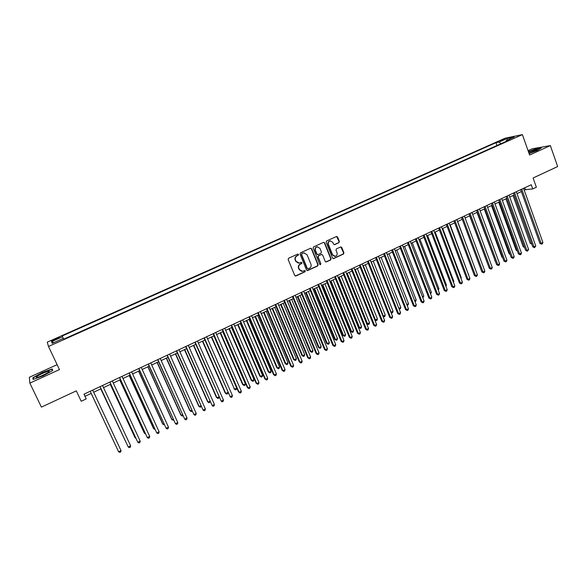 <?xml version="1.0" encoding="UTF-8"?>
<svg xmlns="http://www.w3.org/2000/svg" width="587" height="587" viewBox="0 0 587 587"><rect width="100%" height="100%" fill="white"/><g stroke="black" fill="none" stroke-linecap="round" stroke-linejoin="round"><path stroke-width="0.88" d="M298.534 254.457L297.682 254.105L288.621 258.214L288.136 259.491L294.74 275.479L295.958 275.971L304.954 271.818L305.291 270.93L304.602 270.534L302.584 271.341L299.414 269.536L298.864 268.208C298.328 266.417 298.842 265.053 300.412 264.128L301.579 263.6L301.916 262.705L301.212 262.308L299.245 263.101L296.017 261.296L295.474 259.96C294.931 258.163 295.444 256.798 297.022 255.873L298.189 255.345L298.534 254.457M298.35 263.123L295.731 261.274L295.18 259.938C294.637 258.141 295.151 256.783 296.728 255.859L297.895 255.33L298.233 254.442L297.822 254.054M295.327 276.015L304.653 271.788L304.616 270.534M301.645 271.348L299.121 269.506L298.57 268.178C298.027 266.388 298.548 265.031 300.118 264.106L301.278 263.57L301.623 262.683L301.226 262.308M500.337 140.594L504.475 139.324L500.337 140.594M338.897 242.717L339.367 241.462L337.591 237.023L336.586 236.466L326.629 240.963L326.152 242.226L332.536 258.053L333.511 258.61L343.439 254.061L343.909 252.806L341.773 247.472L340.79 246.907L336.439 248.881L335.962 250.135L337.026 252.784C337.481 254.567 336.879 255.741 335.228 256.321L332.609 254.824L328.412 244.405C327.95 242.651 328.537 241.477 330.151 240.883L332.844 242.38L333.548 244.119L334.546 244.684L338.897 242.717L339.037 241.462L336.586 236.466M57.115 364.666L29.35 377.28L29.849 383.113L41.413 407.114L76.295 390.861L81.204 401.259L86.208 398.903L83.992 394.185L531.257 184.729L532.747 188.933L536.364 187.231L533.091 177.993L557.65 166.554L550.349 145.576L532.108 148.841L528.073 150.676M29.849 383.113L59.456 369.605L48.501 346.477L522.401 134.606L529.613 155.041L550.349 145.576M311.675 248.8L310.472 248.294L300.5 252.821L300.023 254.09L306.553 270.035L307.757 270.526L317.662 265.955L318.147 264.686L311.675 248.8L310.706 248.228M313.627 246.863L323.503 242.38L324.692 242.886L331.09 258.72L330.613 259.975L326.211 261.978L325.235 261.42L322.63 255L321.441 254.501L318.646 255.785L318.161 257.047L320.884 263.739L320.399 264.671L319.717 264.275L313.15 248.132L313.627 246.863M317.56 246.767L316.907 246.804C315.263 247.406 314.676 248.587 315.138 250.348L315.446 250.363C314.984 248.595 315.579 247.413 317.222 246.811L319.922 248.323L321.419 252.006L320.942 253.268L317.949 254.611L316.943 254.046L315.446 250.363M54.393 340.1L59.39 337.598L54.143 339.418L51.311 340.959L54.393 340.1M48.501 346.477L47.246 342.17L504.908 138.283L522.401 134.606M496.954 145.525L495.942 142.7L62.171 336.006L63.653 339.176L509.501 139.919L506.177 140.601L506.023 141.474M495.942 142.7L499.126 142.047L507.058 138.51L514.212 137.013L506.177 140.601M63.653 339.176L62.171 336.006M63.286 338.398L52.177 343.358L51.597 341.619L62.516 336.747M524.25 190.217L525.416 189.667L532.747 188.933M86.208 398.903L85.071 396.262L91.212 393.385M93.685 392.226L101.03 388.777M103.517 387.611L110.782 384.199M113.284 383.025L120.474 379.65M122.984 378.476L130.101 375.137M132.625 373.956L139.669 370.646M142.201 369.458L149.179 366.185M151.717 364.997L158.615 361.761M161.168 360.557L167.999 357.358M170.568 356.155L177.325 352.985M179.901 351.774L186.585 348.634M189.168 347.423L195.787 344.32M198.384 343.102L204.936 340.027M207.541 338.802L214.02 335.764M216.64 334.539L223.053 331.523M225.679 330.298L232.026 327.319M234.661 326.078L240.949 323.129M243.59 321.889L249.805 318.976M252.461 317.728L258.618 314.845M261.274 313.597L267.364 310.736M270.035 309.481L276.066 306.656M278.744 305.401L284.71 302.599M287.395 301.336L293.302 298.57M295.995 297.301L301.843 294.564M304.543 293.295L310.325 290.58M313.04 289.31L318.763 286.625M321.478 285.348L327.15 282.692M329.872 281.408L335.478 278.781M338.215 277.497L343.762 274.892M346.506 273.608L351.995 271.033M354.746 269.741L360.176 267.195M362.935 265.896L368.313 263.372M371.079 262.081L376.399 259.579M379.173 258.28L384.441 255.807M387.215 254.509L392.432 252.065M395.212 250.759L400.371 248.338M403.159 247.024L408.266 244.632M411.061 243.319L416.117 240.949M418.92 239.635L423.924 237.287M426.727 235.967L431.68 233.648M434.497 232.327L439.392 230.031M442.216 228.703L447.067 226.428M449.891 225.1L454.69 222.855M457.515 221.526L462.27 219.296M465.102 217.968L469.805 215.759M472.645 214.424L477.297 212.245M480.144 210.909L484.745 208.752M487.599 207.409L492.155 205.274M495.017 203.931L499.522 201.818M502.384 200.475L506.845 198.384M509.714 197.034L514.131 194.965M517 193.615L521.366 191.567M84.073 394.148L85.071 396.262M524.741 187.781L525.416 189.667M500.88 143.771L499.126 142.047M53.923 342.581L51.597 341.619M507.058 138.51L507.124 140.176M43.093 375.834L52.705 370.529L52.265 368.915L42.462 372.481L32.909 377.727L33.099 379.459L43.093 375.834M529.1 153.567L537.34 150.477L541.456 147.821L535.982 148.797L528.417 151.644M33.415 378.784L32.909 377.727M33.474 379.319L33.305 377.801L42.462 372.481M307.148 270.57L317.354 265.926L317.831 264.664L311.367 248.793M301.945 253.643L301.608 254.531L307.339 268.516L308.028 268.912L309.4 268.303C310.963 267.378 311.477 266.021 310.941 264.238L307.038 254.692L303.78 252.887L301.645 253.628L301.608 254.531M307.713 268.883L307.03 268.486L301.307 254.516M304.308 252.828L303.171 253.085M301.645 253.628L302.87 253.07M325.844 261.963L330.29 259.96L330.76 258.698L324.376 242.879L323.708 242.314M321.683 254.428L318.33 255.771L317.853 257.033L320.884 263.739M320.399 264.671L320.568 263.717M317.582 254.604L316.635 254.032L315.138 250.348M334.194 244.684L338.56 242.717M330.466 240.831L329.828 240.883C328.214 241.477 327.627 242.651 328.082 244.397L328.412 244.405M334.531 256.343L332.279 254.809L328.082 244.397M333.145 258.596L343.102 254.046L343.571 252.792L340.805 246.907M116.461 447.213L91.176 393.4L116.439 447.169M121.01 450.559L120.753 451.924L119.785 452.394L118.596 451.748L90.222 391.272L118.596 451.748L121.01 450.559L92.695 390.113M42.682 373.354C38.896 375.13 36.761 376.436 36.291 377.265C36.614 377.793 38.867 377.14 43.049 375.313L48.604 372.253C50.306 370.602 48.332 370.969 42.682 373.354M46.718 373.457L39.711 376.685M42.565 372.723L52.067 369.26L52.441 370.668M52.676 370.544L52.067 369.26M528.997 153.295L537.516 149.494C536.092 149.392 533.121 150.294 528.616 152.216M528.483 151.835L535.916 149.039L540.95 148.151M534.236 151.424L530.054 152.972M100.773 388.895L126.058 442.444M100.803 388.88L126.205 442.752M110.312 384.419L134.9 437.418L135.619 437.748M110.371 384.397L135.208 437.946L135.891 438.335M119.785 379.972L144.182 432.854L144.527 433.375L145.114 433.081M119.873 379.936L144.527 433.375L145.517 433.947M129.206 375.555L153.412 428.327L153.779 428.826L154.55 428.444M129.316 375.504L153.779 428.826L155.005 429.427M100.047 386.672L128.223 447.001L100.084 386.657M130.622 445.812L130.358 447.177L129.404 447.654L128.223 447.001L130.622 445.812L102.534 385.505M109.813 382.1L137.798 442.275L109.872 382.071M140.176 441.101L139.904 442.466L138.958 442.936L137.798 442.275L140.176 441.101L112.308 380.926M119.506 377.558L147.3 437.586L119.601 377.514M149.67 436.42L149.392 437.785L148.445 438.247L147.3 437.586L149.67 436.42L122.023 376.377M129.147 373.046L156.751 432.927L129.265 372.987M159.099 431.768L158.813 433.133L157.874 433.595L156.751 432.927L159.099 431.768L131.664 371.865M138.561 371.167L162.584 423.821L162.973 424.306L163.927 423.836M138.693 371.101L162.973 424.306L164.375 424.819M138.715 368.563L166.136 428.297L138.862 368.489M168.469 427.145L168.183 428.51L167.244 428.972L166.136 428.297L168.469 427.145L141.254 367.374M147.858 366.809L171.697 419.345L172.108 419.815L173.246 419.265M148.019 366.728L172.108 419.815L173.686 420.241M148.232 364.109L175.462 423.704L148.401 364.028M177.78 422.559L177.487 423.917L176.555 424.372L175.462 423.704L177.78 422.559L150.778 362.913M157.096 362.473L180.759 414.899L181.192 415.354L182.498 414.716M157.279 362.384L181.192 415.354L182.249 416.029L182.939 415.684M157.683 359.677L184.729 419.133L157.874 359.589M187.033 417.995L186.725 419.353L185.808 419.808L184.729 419.133L187.033 417.995L160.236 358.481M166.275 358.165L189.762 410.474L190.21 410.922L191.7 410.196M166.488 358.063L190.21 410.922L191.259 411.597L192.132 411.164M167.068 355.282L193.93 414.591L167.295 355.179M196.227 413.461L195.911 414.818L195.001 415.273L193.93 414.591L196.227 413.461L169.636 354.078M175.396 353.888L198.707 406.087L199.184 406.52L200.835 405.705M175.638 353.77L199.184 406.52L200.211 407.195L201.172 406.461M176.401 350.916L203.08 410.078L176.65 350.799M205.362 408.956L205.039 410.313L204.129 410.761L203.08 410.078L205.362 408.956L178.976 349.705M184.465 349.632L207.593 401.721L208.092 402.139L209.919 401.244M184.722 349.507L208.092 402.139L209.111 402.821L210.146 401.757M185.668 346.572L212.171 405.595L185.94 346.447M214.438 404.48L214.116 405.837L213.206 406.285L212.171 405.595L214.438 404.48L188.258 345.361M193.475 345.405L216.434 397.377L216.948 397.788L218.944 396.812M193.761 345.273L216.948 397.788L217.953 398.47L218.834 398.037L219.068 397.083M194.884 342.258L221.204 401.141L195.178 342.118M223.456 400.026L223.126 401.391L222.224 401.831L221.204 401.141L223.456 400.026L197.481 341.04M202.427 341.201L225.21 393.063L225.753 393.466L227.91 392.402M202.735 341.062L225.753 393.466L226.743 394.148L227.624 393.716L227.932 392.446M204.034 337.973L230.185 396.709L204.357 337.818M232.415 395.609L232.085 396.966L231.19 397.406L230.185 396.709L232.415 395.609L206.639 336.755M211.327 337.026L234.507 389.166L236.686 388.095L213.881 335.83M211.658 336.872L234.507 389.166L235.482 389.856L233.942 388.777M236.686 388.095L236.348 389.423L235.482 389.856M213.132 333.709L238.52 391.911L239.107 392.314L213.477 333.548M241.323 391.213L240.986 392.571L240.098 393.011L239.107 392.314L241.323 391.213L215.745 332.484M240.098 393.011L238.52 391.911M220.169 332.88L242.614 384.522L243.201 384.889L245.366 383.825L222.73 331.677M220.529 332.712L243.201 384.889L244.163 385.586L242.614 384.522M245.366 383.825L245.028 385.16L244.163 385.586M222.165 329.483L247.362 387.552L247.971 387.941L222.539 329.307M250.179 386.848L249.827 388.205L248.947 388.645L247.971 387.941L250.179 386.848L224.792 328.25M248.947 388.645L247.362 387.552M228.959 328.757L251.236 380.288L251.845 380.647L253.995 379.591L231.535 327.546M229.341 328.581L251.845 380.647L252.792 381.345L251.236 380.288M253.995 379.591L253.65 380.919L252.792 381.345M231.146 325.271L256.152 383.216L256.776 383.597L231.542 325.088M258.97 382.511L258.618 383.869L257.744 384.302L256.776 383.597L258.97 382.511L233.78 324.039M257.744 384.302L256.152 383.216M237.698 324.655L259.806 376.076L260.43 376.428L262.572 375.372L240.274 323.444M238.095 324.472L260.43 376.428L261.369 377.125L259.806 376.076M262.572 375.372L262.22 376.707L261.369 377.125M240.068 321.096L264.884 378.916L265.537 379.275L240.487 320.898M267.716 378.204L267.356 379.554L266.483 379.987L265.537 379.275L267.716 378.204L242.717 319.856M266.483 379.987L264.884 378.916M246.379 320.583L268.325 371.894L268.971 372.231L271.099 371.189L248.969 319.372M246.797 320.385L268.971 372.231L269.888 372.936L268.325 371.894M271.099 371.189L270.739 372.518L269.888 372.936M248.939 316.943L273.564 374.631L274.239 374.983L249.38 316.738M276.404 373.919L276.037 375.269L275.171 375.695L274.239 374.983L276.404 373.919L251.596 315.696M275.171 375.695L273.564 374.631M255.007 316.532L276.793 367.733L277.453 368.064L279.573 367.022L257.605 315.314M255.448 316.327L277.453 368.064L278.363 368.768L276.793 367.733M279.573 367.022L279.207 368.35L278.363 368.768M257.752 312.812L282.193 370.382L282.883 370.72L258.214 312.6M285.04 369.656L284.666 371.013L283.807 371.432L282.883 370.72L285.04 369.656L260.415 311.565M283.807 371.432L282.193 370.382M263.585 312.511L285.209 363.602L285.891 363.918L287.99 362.883L266.19 311.286M264.047 312.291L285.891 363.918L286.786 364.622L285.209 363.602M287.99 362.883L287.63 364.211L286.786 364.622M266.513 308.711L290.77 366.156L291.475 366.479L266.997 308.483M293.617 365.422L293.243 366.78L292.385 367.198L291.475 366.479L293.617 365.422L269.184 307.463M292.385 367.198L290.77 366.156M272.111 308.513L293.573 359.493L294.278 359.794L296.369 358.774L274.723 307.287M272.595 308.285L294.278 359.794L295.158 360.506L293.573 359.493M296.369 358.774L295.995 360.095L295.158 360.506M275.215 304.638L299.289 361.952L300.023 362.267L275.721 304.396M302.151 361.218L301.762 362.568L300.911 362.986L300.023 362.267L302.151 361.218L277.9 303.384M300.911 362.986L299.289 361.952M280.586 304.536L301.894 355.414L302.613 355.7L304.69 354.68L283.205 303.303M281.092 304.301L302.613 355.7L303.479 356.419L301.894 355.414M304.69 354.68L304.308 356.008L303.479 356.419M283.866 300.588L307.757 357.776L308.513 358.077L284.394 300.339M310.626 357.035L310.237 358.386L309.393 358.804L308.513 358.077L310.626 357.035L286.559 299.326M309.393 358.804L307.757 357.776M289.009 300.581L310.156 351.356L310.897 351.635L312.959 350.615L291.636 299.348M289.538 300.339L310.897 351.635L311.756 352.347L310.156 351.356M312.959 350.615L312.577 351.943L311.756 352.347M292.465 296.56L316.18 353.631L316.951 353.917L293.016 296.303M319.049 352.882L318.653 354.232L317.816 354.643L316.951 353.917L319.049 352.882L295.166 295.298M317.816 354.643L316.18 353.631M297.382 296.655L318.374 347.321L319.13 347.585L321.184 346.579L300.016 295.415M297.925 296.398L319.13 347.585L319.974 348.304L318.374 347.321M321.184 346.579L320.796 347.9L319.974 348.304M301.014 292.561L324.545 349.5L325.337 349.779L301.586 292.289M327.421 348.751L327.025 350.101L326.189 350.512L325.337 349.779L327.421 348.751L303.714 291.291M326.189 350.512L324.545 349.5M305.702 292.752L326.541 343.307L327.319 343.564L329.358 342.559L308.344 291.512M306.267 292.487L327.319 343.564L328.155 344.283L326.541 343.307M329.358 342.559L328.969 343.887L328.155 344.283M309.503 288.577L332.866 345.405L333.673 345.67L310.097 288.305M335.749 344.65L335.338 345.992L334.509 346.403L333.673 345.67L335.749 344.65L312.218 287.307M334.509 346.403L332.866 345.405M313.972 288.87L334.663 339.315L335.456 339.565L337.488 338.567L316.628 287.623M314.559 288.591L335.456 339.565L336.278 340.291L334.663 339.315M337.488 338.567L337.085 339.888L336.278 340.291M317.949 284.629L341.128 341.326L341.957 341.583L318.558 284.343M344.019 340.563L343.608 341.913L342.786 342.324L341.957 341.583L344.019 340.563L320.663 283.352M342.786 342.324L341.128 341.326M322.197 285.011L342.735 335.353L343.549 335.588L345.567 334.597L324.86 283.763M322.806 284.724L343.549 335.588L344.356 336.314L342.735 335.353M345.567 334.597L345.163 335.918L344.356 336.314M326.335 280.696L349.346 337.276L350.19 337.525L326.966 280.403M352.244 336.512L351.826 337.855L351.011 338.259L350.19 337.525L352.244 336.512L329.065 279.419M351.011 338.259L349.346 337.276M330.371 281.173L350.762 331.413L351.591 331.64L353.594 330.657L333.042 279.926M331.002 280.88L351.591 331.64L352.391 332.367L350.762 331.413M353.594 330.657L353.191 331.978L352.391 332.367M334.678 276.793L357.52 333.247L358.378 333.482L335.331 276.484M360.418 332.477L360 333.827L359.185 334.23L358.378 333.482L360.418 332.477L337.408 275.508M359.185 334.23L357.52 333.247M338.501 277.365L358.745 327.495L359.589 327.707L361.577 326.732L341.172 276.11M339.147 277.064L359.589 327.707L360.374 328.441L358.745 327.495M361.577 326.732L361.166 328.052L360.374 328.441M342.962 272.911L365.635 329.248L366.515 329.468L343.637 272.595M368.541 328.471L368.115 329.813L367.308 330.217L366.515 329.468L368.541 328.471L345.706 271.627M367.308 330.217L365.635 329.248M346.579 273.571L366.677 323.598L367.535 323.804L369.517 322.828L349.258 272.317M347.24 273.263L367.535 323.804L368.306 324.538L366.677 323.598M369.517 322.828L369.098 324.149L368.306 324.538M351.202 269.051L373.706 325.271L374.609 325.484L351.899 268.729M376.619 324.486L376.186 325.829L375.387 326.233L374.609 325.484L376.619 324.486L353.954 267.767M375.387 326.233L373.706 325.271M355.289 269.484L375.438 319.922L377.412 318.954L357.3 268.545M374.733 319.768L376.201 320.656L374.777 319.871M377.412 318.954L376.986 320.275L376.201 320.656M359.391 265.214L381.733 321.309L382.651 321.515L360.102 264.884M384.654 320.524L384.214 321.874L383.414 322.263L382.651 321.515L384.654 320.524L362.15 263.923M383.414 322.263L381.733 321.309M363.294 265.728L383.296 316.063L385.255 315.102L365.29 264.796M382.834 315.967L384.045 316.804L382.944 316.239M385.255 315.102L384.83 316.415L384.045 316.804M367.535 261.406L389.709 317.384L390.641 317.574L368.262 261.061M392.63 316.591L392.189 317.934L391.397 318.323L390.641 317.574L392.63 316.591L370.294 260.107M391.397 318.323L389.709 317.384M371.248 262L391.111 312.225L393.055 311.264L373.229 261.068M390.891 312.181L391.845 312.966L391.059 312.622M393.055 311.264L392.622 312.585L391.845 312.966M375.621 257.612L397.634 313.473L398.588 313.656L376.377 257.267M400.569 312.68L400.121 314.016L399.329 314.412L398.588 313.656L400.569 312.68L378.395 256.321M399.329 314.412L397.634 313.473M398.889 308.402L400.811 307.456L381.132 257.363M400.811 307.456L400.371 308.769L399.131 309.019M399.6 309.151L398.896 308.424M383.671 253.848L405.522 309.584L406.49 309.76L384.441 253.489M408.457 308.784L408.002 310.127L407.217 310.516L406.49 309.76L408.457 308.784L386.444 252.549M407.217 310.516L405.522 309.584M406.784 304.521L408.523 303.67L388.983 253.679M408.523 303.67L408.082 304.983L407.099 305.328M391.668 250.106L413.358 305.724L414.341 305.886L392.454 249.732M416.293 304.917L415.838 306.26L415.06 306.641L414.341 305.886L416.293 304.917L394.449 248.8M415.06 306.641L413.358 305.724M414.642 300.661L416.19 299.906L396.79 250.018M416.19 299.906L415.743 301.219L414.994 301.586M399.615 246.379L421.143 301.879L422.148 302.034L400.422 246.004M424.093 301.072L423.631 302.415L422.853 302.797L422.148 302.034L424.093 301.072L402.403 245.072M422.853 302.797L421.143 301.879M422.449 296.824L423.807 296.156L404.546 246.379M423.807 296.156L422.801 297.741M407.517 242.68L428.892 298.064L429.911 298.203L408.339 242.292M431.841 297.249L431.379 298.592L430.609 298.974L429.911 298.203L431.841 297.249L410.313 241.374M430.609 298.974L428.892 298.064M430.212 293.016L431.386 292.436L412.265 242.754M431.386 292.436L430.564 293.926M415.369 239.004L436.589 294.27L437.623 294.403L416.212 238.608M439.546 293.449L439.076 294.791L438.313 295.166L437.623 294.403L439.546 293.449L418.179 237.691M438.313 295.166L436.589 294.27M437.924 289.222L438.922 288.731L419.94 239.158M438.922 288.731L438.276 290.132M423.183 235.343L444.249 290.492L445.298 290.616L424.041 234.939M447.206 289.677L446.736 291.013L445.973 291.387L445.298 290.616L447.206 289.677L425.993 234.03M445.973 291.387L444.249 290.492M445.599 285.451L446.421 285.047L427.563 235.578M446.421 285.047L445.944 286.368M430.946 231.711L451.858 286.742L452.922 286.852L431.819 231.3M454.822 285.92L454.345 287.248L453.59 287.63L452.922 286.852L454.822 285.92L433.764 230.39M453.59 287.63L451.858 286.742M453.223 281.709L453.868 281.393L435.15 232.019M453.868 281.393L453.502 282.428M438.665 228.094L459.43 283.015L460.509 283.117L439.56 227.675M462.395 282.186L461.91 283.514L461.162 283.888L460.509 283.117L462.395 282.186L441.483 226.773M461.162 283.888L459.43 283.015M460.81 277.981L461.279 277.746L442.693 228.482M461.279 277.746L461.008 278.502M446.34 224.498L466.951 279.302L468.044 279.397L447.25 224.073M469.923 278.473L469.439 279.801L468.69 280.175L468.044 279.397L469.923 278.473L449.165 223.177M468.69 280.175L466.951 279.302M468.353 274.276L450.192 224.96M468.646 274.129L468.47 274.606M453.964 220.925L474.435 275.611L475.543 275.699L454.896 220.492M477.407 274.775L476.923 276.11L476.174 276.477L475.543 275.699L477.407 274.775L456.803 219.604M476.174 276.477L474.435 275.611M475.844 270.592L457.647 221.468M461.551 217.373L481.868 271.95L482.998 272.023L462.497 216.933M484.855 271.106L484.356 272.434L483.615 272.801L482.998 272.023L484.855 271.106L464.39 216.045M483.615 272.801L481.868 271.95M469.094 213.844L489.264 268.303L490.409 268.369L470.055 213.397M492.251 267.459L491.752 268.787L491.018 269.154L490.409 268.369L492.251 267.459L471.941 212.509M491.018 269.154L489.264 268.303M469.651 215.833L487.76 264.238M476.593 210.329L496.624 264.678L497.776 264.737L477.569 209.875M499.61 263.827L499.111 265.155L498.378 265.515L497.776 264.737L499.61 263.827L479.44 208.994M498.378 265.515L496.624 264.678M476.974 212.391L495.157 260.709M495.267 260.995L494.782 260.687M484.048 206.844L503.932 261.068L505.106 261.12L485.045 206.375M506.926 260.217L506.42 261.545L505.693 261.905L505.106 261.12L506.926 260.217L486.902 205.501M505.693 261.905L503.932 261.068M484.26 208.979L501.944 257.172L502.509 257.194M502.677 257.634L501.944 257.172M491.458 203.366L511.204 257.488L512.392 257.524L492.471 202.897M514.205 256.629L513.691 257.957L512.965 258.317L512.392 257.524L514.205 256.629L494.32 202.031M512.965 258.317L511.204 257.488M491.502 205.575L509.061 253.679L509.824 253.694M510.037 254.296L509.061 253.679M498.833 199.918L518.438 253.922L519.634 253.951L499.86 199.441M521.439 253.063L520.926 254.391L520.199 254.743L519.634 253.951L521.439 253.063L501.694 198.575M520.199 254.743L518.438 253.922M498.708 202.199L516.142 250.201L517.088 250.216M517.36 250.965L516.142 250.201M506.163 196.484L525.629 250.378L526.84 250.4L507.197 195.999M528.63 249.519L527.397 251.192L526.84 250.4L528.63 249.519L509.032 195.141M527.397 251.192L525.629 250.378M505.869 198.839L523.186 246.738L524.316 246.753M524.595 247.531L523.186 246.738M513.449 193.072L532.776 246.856L534.001 246.87L514.506 192.58M535.784 245.99L534.552 247.663L534.001 246.87L535.784 245.99L516.325 191.729M534.552 247.663L532.776 246.856M512.994 195.493L530.193 243.304L531.484 243.26M514.029 195.016L531.631 243.664M531.785 244.089L530.193 243.304M520.691 189.682L539.886 243.348L541.126 243.356L521.762 189.175M542.894 242.482L542.373 243.803L541.662 244.148L541.126 243.356L542.894 242.482L523.575 188.332M541.662 244.148L539.886 243.348M54.452 340.078L54.143 339.418M56.616 339.11L56.308 338.457M37.546 377.353L36.291 377.265"/></g></svg>
